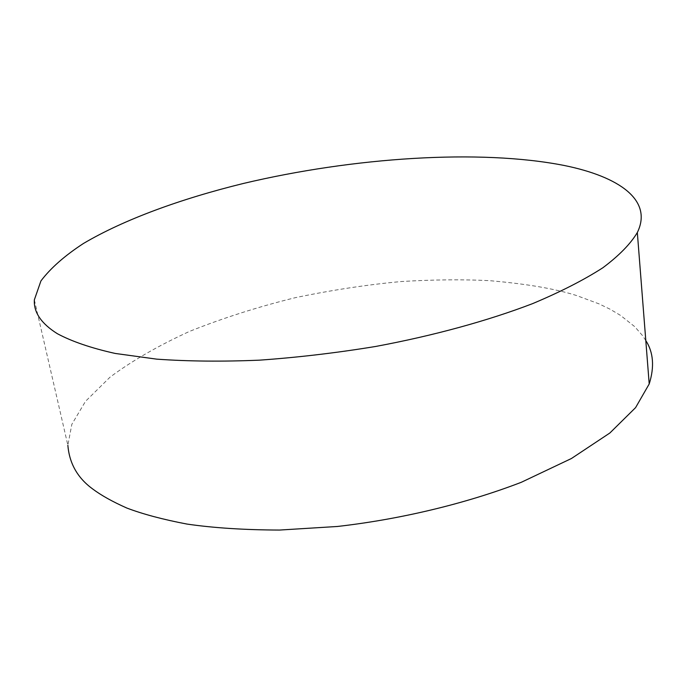 <?xml version="1.0" encoding="UTF-8"?>
<svg xmlns="http://www.w3.org/2000/svg" width="687" height="687" viewBox="0 0 687 687"><rect width="100%" height="100%" fill="white"/><g stroke="black" fill="none" stroke-linecap="round" stroke-linejoin="round"><path stroke-width="0.52" stroke-dasharray="3.44 2.58" d="M645.806 340.572L642.551 335.617L634.702 326.643L620.498 315.385L609.996 309.167L599.03 303.869L576.642 295.565C555.182 288.746 526.087 283.783 489.367 280.657C463.158 279.308 433.883 279.592 401.56 281.515C367.639 284.616 332.225 290 295.316 297.669C258.303 306.771 223.052 318.012 189.552 331.383C158.165 345.759 131.621 361.044 109.937 377.249L85.506 401.328L71.834 424.326L67.867 445.253L34.359 299.815"/><path stroke-width="1.03" d="M67.867 445.253C69.327 463.347 77.554 477.886 92.539 488.878C101.187 495.361 112.616 501.742 126.812 508.037C142.922 514.151 162.965 519.492 186.941 524.061C213.494 527.942 244.383 529.935 279.618 530.055L337.343 526.482C399.035 519.466 464.472 504.172 521.287 482.3L571.412 458.521L609.876 432.99L635.587 407.623L649.206 383.964C654.582 366.858 653.449 352.388 645.806 340.572M57.382 333.719C72.066 341.559 91.337 348.129 115.184 353.444L156.722 359.146C188.135 361.379 222.39 361.714 259.506 360.16C297.669 357.463 336.329 352.912 375.506 346.488C433.677 335.668 487.796 320.795 532.519 303.663C560.446 291.941 583.898 279.97 602.877 267.75C619.099 255.598 630.58 243.859 637.33 232.524C653.062 200.303 619.459 176.714 564.319 165.498C479.638 148.796 353.316 157.392 243.327 183.481C180.75 198.826 124.012 219.522 83.488 243.456C64.767 255.65 50.589 268.145 40.937 280.914L34.359 299.815C33.577 312.31 41.246 323.603 57.382 333.719M649.206 383.964L637.33 232.524"/></g></svg>
